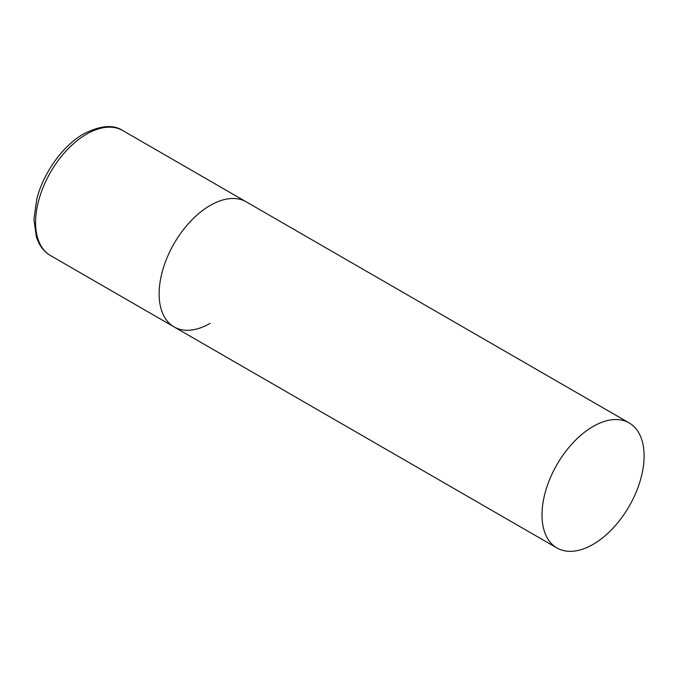 <?xml version="1.0" encoding="UTF-8"?>
<svg xmlns="http://www.w3.org/2000/svg" width="678" height="678" viewBox="0 0 678 678"><rect width="100%" height="100%" fill="white"/><g stroke="black" fill="none" stroke-linecap="round" stroke-linejoin="round"><path stroke-width="1.02" d="M210.18 323.338A72.199 41.68 -60 0 1 174.085 326.915A72.199 41.68 -60 0 1 163.017 269.064A72.199 41.68 -60 0 1 210.18 205.442A72.199 41.68 -60 0 1 246.275 201.866A72.199 41.68 120 0 0 190.645 221.214A72.199 41.68 120 0 0 159.127 293.862A72.199 41.68 120 0 0 174.085 326.915L50.545 255.589A72.199 41.68 -60 0 1 39.477 197.739A72.199 41.68 -60 0 1 86.64 134.117A72.199 41.68 -60 0 1 122.735 130.54C113.429 124.337 100.437 125.43 83.75 133.837C62.859 145.617 43.46 172.704 36.798 198.993L33.9 219.528L36.459 237.351L39.036 243.385C41.85 248.682 45.689 252.75 50.545 255.589M644.1 455.972A72.199 41.68 120 0 0 629.15 422.919A72.199 41.68 120 0 0 573.512 442.259A72.199 41.68 120 0 0 542.002 514.916A72.199 41.68 120 0 0 556.952 547.968A72.199 41.68 120 0 0 612.59 528.62A72.199 41.68 120 0 0 644.1 455.972M629.15 422.919L122.735 130.54M174.085 326.915L556.952 547.968"/></g></svg>
